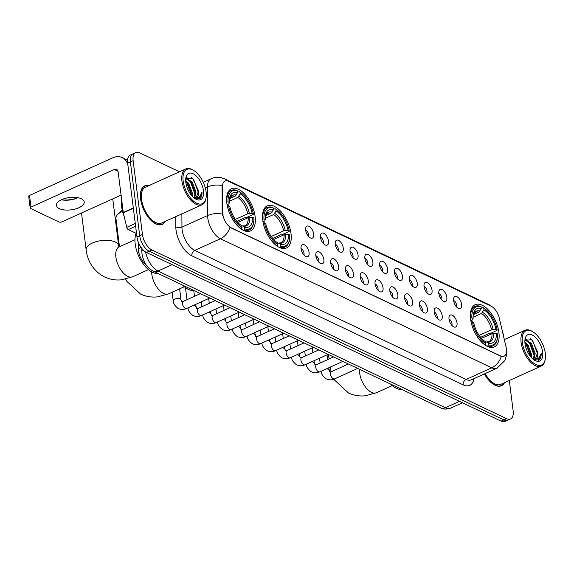 <?xml version="1.0" encoding="UTF-8"?>
<svg xmlns="http://www.w3.org/2000/svg" width="574" height="574" viewBox="0 0 574 574"><rect width="100%" height="100%" fill="white"/><g stroke="black" fill="none" stroke-linecap="round" stroke-linejoin="round"><path stroke-width="0.86" d="M291.018 233.64A23.161 11.824 65.7 0 0 281.561 212.287A23.161 11.824 65.7 0 0 267.326 205.793A23.161 11.824 65.7 0 0 262.713 220.172A23.161 11.824 65.7 0 0 272.169 241.525A23.161 11.824 65.7 0 0 286.404 248.011A23.161 11.824 65.7 0 0 291.018 233.64M255.121 216.563A23.161 11.824 65.7 0 0 245.665 195.21A23.161 11.824 65.7 0 0 231.43 188.724A23.161 11.824 65.7 0 0 226.816 203.096A23.161 11.824 65.7 0 0 236.273 224.448A23.161 11.824 65.7 0 0 250.508 230.942A23.161 11.824 65.7 0 0 255.121 216.563M498.906 332.525A23.161 11.824 65.7 0 0 489.443 311.173A23.161 11.824 65.7 0 0 475.207 304.686A23.161 11.824 65.7 0 0 470.594 319.058A23.161 11.824 65.7 0 0 480.051 340.411A23.161 11.824 65.7 0 0 494.286 346.897A23.161 11.824 65.7 0 0 498.906 332.525M453.625 300.582A6.558 3.344 -114.3 0 1 454.02 297.397A6.558 3.344 -114.3 0 1 458.239 297.597A6.558 3.344 -114.3 0 1 461.639 304.392A6.558 3.344 -114.3 0 1 459.064 308.561A6.558 3.344 -114.3 0 1 453.625 300.582M456.488 306.832A3.932 2.009 65.7 0 0 456.61 305.174A3.932 2.009 65.7 0 0 453.611 300.475M438.83 293.544A6.558 3.344 -114.3 0 1 439.225 290.358A6.558 3.344 -114.3 0 1 443.444 290.559A6.558 3.344 -114.3 0 1 446.845 297.354A6.558 3.344 -114.3 0 1 444.269 301.522A6.558 3.344 -114.3 0 1 438.83 293.544M441.693 299.793A3.932 2.009 65.7 0 0 441.815 298.143A3.932 2.009 65.7 0 0 438.816 293.436M424.035 286.505A6.558 3.344 -114.3 0 1 424.43 283.319A6.558 3.344 -114.3 0 1 428.649 283.52A6.558 3.344 -114.3 0 1 432.05 290.315A6.558 3.344 -114.3 0 1 429.474 294.484A6.558 3.344 -114.3 0 1 424.035 286.505M426.898 292.762A3.932 2.009 65.7 0 0 427.02 291.104A3.932 2.009 65.7 0 0 424.021 286.397M409.24 279.466A6.558 3.344 -114.3 0 1 409.635 276.281A6.558 3.344 -114.3 0 1 413.854 276.481A6.558 3.344 -114.3 0 1 417.248 283.276A6.558 3.344 -114.3 0 1 414.679 287.445A6.558 3.344 -114.3 0 1 409.24 279.466M412.103 285.723A3.932 2.009 65.7 0 0 412.225 284.065A3.932 2.009 65.7 0 0 409.226 279.359M394.446 272.428A6.558 3.344 -114.3 0 1 394.84 269.242A6.558 3.344 -114.3 0 1 399.059 269.443A6.558 3.344 -114.3 0 1 402.453 276.238A6.558 3.344 -114.3 0 1 399.884 280.406A6.558 3.344 -114.3 0 1 394.446 272.428M397.308 278.684A3.932 2.009 65.7 0 0 397.43 277.027A3.932 2.009 65.7 0 0 394.431 272.32M379.651 265.389A6.558 3.344 -114.3 0 1 380.045 262.203A6.558 3.344 -114.3 0 1 384.264 262.411A6.558 3.344 -114.3 0 1 387.658 269.199A6.558 3.344 -114.3 0 1 385.089 273.368A6.558 3.344 -114.3 0 1 379.651 265.389M382.514 271.646A3.932 2.009 65.7 0 0 382.636 269.988A3.932 2.009 65.7 0 0 379.636 265.281M364.856 258.35A6.558 3.344 -114.3 0 1 365.251 255.165A6.558 3.344 -114.3 0 1 369.469 255.373A6.558 3.344 -114.3 0 1 372.863 262.167A6.558 3.344 -114.3 0 1 370.295 266.329A6.558 3.344 -114.3 0 1 364.856 258.35M367.712 264.607A3.932 2.009 65.7 0 0 367.841 262.949A3.932 2.009 65.7 0 0 364.842 258.243M350.054 251.312A6.558 3.344 -114.3 0 1 350.456 248.133A6.558 3.344 -114.3 0 1 354.675 248.334A6.558 3.344 -114.3 0 1 358.068 255.129A6.558 3.344 -114.3 0 1 355.5 259.29A6.558 3.344 -114.3 0 1 350.054 251.312M352.917 257.568A3.932 2.009 65.7 0 0 353.039 255.911A3.932 2.009 65.7 0 0 350.047 251.204M335.259 244.28A6.558 3.344 -114.3 0 1 335.661 241.094A6.558 3.344 -114.3 0 1 339.88 241.295A6.558 3.344 -114.3 0 1 343.274 248.09A6.558 3.344 -114.3 0 1 340.705 252.259A6.558 3.344 -114.3 0 1 335.259 244.28M338.122 250.529A3.932 2.009 65.7 0 0 338.244 248.872A3.932 2.009 65.7 0 0 335.252 244.165M320.464 237.241A6.558 3.344 -114.3 0 1 320.866 234.056A6.558 3.344 -114.3 0 1 325.085 234.257A6.558 3.344 -114.3 0 1 328.479 241.051A6.558 3.344 -114.3 0 1 325.91 245.22A6.558 3.344 -114.3 0 1 320.464 237.241M323.327 243.491A3.932 2.009 65.7 0 0 323.449 241.833A3.932 2.009 65.7 0 0 320.45 237.127M305.669 230.203A6.558 3.344 -114.3 0 1 306.071 227.017A6.558 3.344 -114.3 0 1 310.283 227.218A6.558 3.344 -114.3 0 1 313.684 234.013A6.558 3.344 -114.3 0 1 311.115 238.181A6.558 3.344 -114.3 0 1 305.669 230.203M308.532 236.452A3.932 2.009 65.7 0 0 308.654 234.795A3.932 2.009 65.7 0 0 305.655 230.095M449.012 319.13A6.558 3.344 -114.3 0 1 449.413 315.944A6.558 3.344 -114.3 0 1 453.632 316.145A6.558 3.344 -114.3 0 1 457.026 322.94A6.558 3.344 -114.3 0 1 454.457 327.108A6.558 3.344 -114.3 0 1 449.012 319.13M451.874 325.379A3.932 2.009 65.7 0 0 452.003 323.722A3.932 2.009 65.7 0 0 449.004 319.015M434.217 312.091A6.558 3.344 -114.3 0 1 434.618 308.905A6.558 3.344 -114.3 0 1 438.837 309.106A6.558 3.344 -114.3 0 1 442.231 315.901A6.558 3.344 -114.3 0 1 439.662 320.07A6.558 3.344 -114.3 0 1 434.217 312.091M437.079 318.34A3.932 2.009 65.7 0 0 437.201 316.683A3.932 2.009 65.7 0 0 434.209 311.983M419.422 305.052A6.558 3.344 -114.3 0 1 419.824 301.867A6.558 3.344 -114.3 0 1 424.043 302.067A6.558 3.344 -114.3 0 1 427.436 308.862A6.558 3.344 -114.3 0 1 424.868 313.031A6.558 3.344 -114.3 0 1 419.422 305.052M422.285 311.302A3.932 2.009 65.7 0 0 422.407 309.651A3.932 2.009 65.7 0 0 419.407 304.945M404.627 298.014A6.558 3.344 -114.3 0 1 405.029 294.828A6.558 3.344 -114.3 0 1 409.24 295.029A6.558 3.344 -114.3 0 1 412.641 301.824A6.558 3.344 -114.3 0 1 410.073 305.992A6.558 3.344 -114.3 0 1 404.627 298.014M407.49 304.27A3.932 2.009 65.7 0 0 407.612 302.613A3.932 2.009 65.7 0 0 404.613 297.906M389.832 290.975A6.558 3.344 -114.3 0 1 390.227 287.789A6.558 3.344 -114.3 0 1 394.446 287.99A6.558 3.344 -114.3 0 1 397.847 294.785A6.558 3.344 -114.3 0 1 395.278 298.954A6.558 3.344 -114.3 0 1 389.832 290.975M392.695 297.232A3.932 2.009 65.7 0 0 392.817 295.574A3.932 2.009 65.7 0 0 389.818 290.867M375.037 283.936A6.558 3.344 -114.3 0 1 375.432 280.751A6.558 3.344 -114.3 0 1 379.651 280.951A6.558 3.344 -114.3 0 1 383.052 287.746A6.558 3.344 -114.3 0 1 380.483 291.915A6.558 3.344 -114.3 0 1 375.037 283.936M377.9 290.193A3.932 2.009 65.7 0 0 378.022 288.535A3.932 2.009 65.7 0 0 375.023 283.829M360.242 276.898A6.558 3.344 -114.3 0 1 360.637 273.712A6.558 3.344 -114.3 0 1 364.856 273.92A6.558 3.344 -114.3 0 1 368.257 280.708A6.558 3.344 -114.3 0 1 365.681 284.876A6.558 3.344 -114.3 0 1 360.242 276.898M363.105 283.154A3.932 2.009 65.7 0 0 363.227 281.497A3.932 2.009 65.7 0 0 360.228 276.79M345.448 269.859A6.558 3.344 -114.3 0 1 345.842 266.673A6.558 3.344 -114.3 0 1 350.061 266.881A6.558 3.344 -114.3 0 1 353.462 273.676A6.558 3.344 -114.3 0 1 350.886 277.838A6.558 3.344 -114.3 0 1 345.448 269.859M348.31 276.116A3.932 2.009 65.7 0 0 348.432 274.458A3.932 2.009 65.7 0 0 345.433 269.751M330.653 262.82A6.558 3.344 -114.3 0 1 331.047 259.642A6.558 3.344 -114.3 0 1 335.266 259.843A6.558 3.344 -114.3 0 1 338.66 266.637A6.558 3.344 -114.3 0 1 336.091 270.799A6.558 3.344 -114.3 0 1 330.653 262.82M333.516 269.077A3.932 2.009 65.7 0 0 333.637 267.419A3.932 2.009 65.7 0 0 330.638 262.713M315.858 255.789A6.558 3.344 -114.3 0 1 316.252 252.603A6.558 3.344 -114.3 0 1 320.471 252.804A6.558 3.344 -114.3 0 1 323.865 259.599A6.558 3.344 -114.3 0 1 321.297 263.767A6.558 3.344 -114.3 0 1 315.858 255.789M318.721 262.038A3.932 2.009 65.7 0 0 318.843 260.381A3.932 2.009 65.7 0 0 315.844 255.674M301.063 248.75A6.558 3.344 -114.3 0 1 301.458 245.564A6.558 3.344 -114.3 0 1 305.677 245.765A6.558 3.344 -114.3 0 1 309.07 252.56A6.558 3.344 -114.3 0 1 306.502 256.729A6.558 3.344 -114.3 0 1 301.063 248.75M303.926 254.999A3.932 2.009 65.7 0 0 304.048 253.342A3.932 2.009 65.7 0 0 301.049 248.635M506.053 346.99A11.803 6.027 -114.3 0 1 506.39 348.863A11.803 6.027 -114.3 0 1 504.037 356.189A11.803 6.027 -114.3 0 1 500.506 355.923L231.3 227.871A11.803 6.027 -114.3 0 1 222.647 212.179L222.504 186.557A11.803 6.027 -114.3 0 1 224.979 181.004A11.803 6.027 -114.3 0 1 228.509 181.262L491.122 306.186A11.803 6.027 -114.3 0 1 499.315 318.233L506.053 346.99M146.435 265.195A13.109 6.694 -114.3 0 1 138.327 248.671L138.291 242.106M149.125 185.51A21.195 10.82 65.7 0 0 144.82 185.775A21.195 10.82 65.7 0 0 140.594 198.927A21.195 10.82 65.7 0 0 149.254 218.472A21.195 10.82 65.7 0 0 162.277 224.405A21.195 10.82 65.7 0 0 165.326 221.349M506.44 352.02L506.225 356.246L504.826 360.601L497.027 368.228A17.478 8.926 -114.3 0 1 491.789 367.834A15.297 11.265 -64.6 0 0 501.281 356.44L229.944 227.369A15.297 11.265 115.4 0 1 220.452 238.762A17.478 8.926 -114.3 0 1 207.802 218.142A17.478 8.926 -114.3 0 1 207.63 215.523L207.472 186.966A17.478 8.926 -114.3 0 1 211.132 178.736L203.261 182.295M179.49 171.791L139.669 152.849A13.109 6.694 65.7 0 0 135.744 152.555L130.262 155.03A13.109 6.694 65.7 0 0 127.65 163.167L136.978 236.976L139.712 235.742A13.109 6.694 65.7 0 0 149.197 251.204L503.864 419.917A13.109 6.694 65.7 0 0 507.789 420.211A13.109 6.694 65.7 0 1 503.864 419.917L149.197 251.204A13.109 6.694 65.7 0 1 139.712 235.742L130.391 161.925L139.712 235.742L142.452 234.501A13.109 6.694 65.7 0 0 151.938 249.97L506.605 418.676A13.109 6.694 65.7 0 0 510.53 418.97A13.109 6.694 65.7 0 0 513.142 410.833L509.31 380.519M133.003 153.789A13.109 6.694 65.7 0 0 130.391 161.925A13.109 6.694 65.7 0 1 133.003 153.789M222.762 215.666L222.145 212.402L222.109 185.546A15.297 8.646 179.7 0 0 207.472 186.966L205.32 187.942M484.391 373.932A21.195 10.82 65.7 0 0 501.454 385.75A21.195 10.82 65.7 0 0 504.503 382.693M503.936 337.964L503.814 337.024A13.109 6.694 65.7 0 0 502.537 331.98M135.744 152.555A13.109 6.694 65.7 0 0 133.132 160.691L142.452 234.501M136.978 236.976A13.109 6.694 65.7 0 0 146.456 252.445L501.124 421.151A13.109 6.694 65.7 0 0 505.048 421.445L510.53 418.97M522.333 342.398A18.791 9.593 65.7 0 0 533.648 363.184A18.791 9.593 65.7 0 0 545.235 359.295A18.791 9.593 65.7 0 0 545.3 353.326A18.791 9.593 65.7 0 0 532.78 331.736A18.791 9.593 65.7 0 0 522.333 342.398M532.78 331.736L532.048 331.298A19.667 10.038 65.7 0 0 525.031 330.251A19.667 10.038 65.7 0 0 521.113 342.456A19.667 10.038 65.7 0 0 529.149 360.587A19.667 10.038 65.7 0 0 541.232 366.097A19.667 10.038 65.7 0 0 545.078 360.135L545.235 359.295M485.116 373.609A19.667 10.038 65.7 0 0 500.822 384.358L541.232 366.097M484.492 373.889A20.98 10.712 65.7 0 0 501.36 385.549A20.98 10.712 65.7 0 0 504.216 382.822M524.858 341.81L527.915 344.737L531.746 354.99L531.646 357.803M524.916 342.843L527.054 345.125L530.885 355.378L530.914 356.985M525.145 339.794L531.337 343.187L535.169 353.448L533.877 359.302M525.016 339.98L530.484 343.575L534.315 353.828L533.346 359.202M533.052 359.123A10.928 5.575 65.7 0 0 535.556 359.066A10.928 5.575 65.7 0 0 537.738 352.285L535.284 359.173M542.631 352.056A14.422 7.362 65.7 0 0 533.964 336.12A14.422 7.362 65.7 0 0 525.059 339.04A14.422 7.362 65.7 0 0 525.002 343.668A14.422 7.362 65.7 0 0 534.652 360.264A14.422 7.362 65.7 0 0 542.631 352.056M537.738 352.285L531.861 339.693L524.901 340.289M534.028 359.862L539.201 359.876C540.622 358.635 541.275 356.511 541.167 353.512L538.419 358.728L533.146 359.195M541.167 353.512L538.469 360.285M530.419 338.61L532.902 341.229L537.73 354.373M525.475 339.119L526.236 339.578M527.85 340.927L529.479 342.771L534.301 355.923M524.93 342.994L526.049 344.321L530.85 356.913M525.705 338.825L527.147 339.743M470.472 317.967L471.864 317.838A20.8 10.619 65.7 0 1 481.091 306.767L481.321 308.568A18.791 9.593 65.7 0 0 473.328 314.358A18.791 9.593 65.7 0 0 473.098 318.427L472.768 319.704L470.881 320.923M473.435 314.609L478.852 312.163L481.321 308.568M481.285 308.331L482.978 307.564L483.76 308.037A20.8 10.619 65.7 0 1 497.149 329.863L495.907 329.275A18.791 9.593 65.7 0 0 483.99 309.838L481.521 313.433L473.069 317.25M479.168 335.345L491.531 329.756L495.907 329.275M390.571 384.063A24.036 12.269 65.7 0 0 401.735 389.373M497.149 329.863L496.998 330.43L489.672 333.738L488.56 333.716L480.639 337.297M471.132 321.777A21.676 11.064 65.7 0 0 485.152 344.637L485.733 343.546A20.8 10.619 65.7 0 1 472.352 321.72L471.053 321.806M484.743 344.823L485.152 344.637M481.091 306.767L480.309 306.294A21.676 11.064 65.7 0 0 475.136 306.351A21.676 11.064 65.7 0 0 470.637 317.888M472.352 321.72L473.586 322.308A18.791 9.593 65.7 0 0 485.511 341.745L485.733 343.546M473.098 318.427L471.864 317.838M483.99 309.838L483.76 308.037M497.385 338.452A20.8 10.619 65.7 0 1 488.409 344.816L487.821 345.907A21.676 11.064 65.7 0 0 492.987 345.857A21.676 11.064 65.7 0 0 497.235 339.291L497.385 338.452A20.8 10.619 65.7 0 0 497.636 333.745L496.402 333.157L492.018 333.637L481.564 338.366M487.821 345.907L487.075 346.244M488.409 344.816L488.18 343.015A18.791 9.593 65.7 0 0 496.402 333.157M485.116 341.917L486.4 341.946L488.18 343.015M492.018 333.637A16.172 8.258 65.7 0 1 488.646 341.774L486.4 341.946A16.811 8.581 65.7 0 0 493.626 333.279M122.535 211.39A16.388 7.275 172.8 0 0 117.605 214.518L120.999 211.117A12.018 5.338 -7.2 0 1 122.226 210.106M117.605 214.518A16.388 7.275 172.8 0 0 115.919 218.371L119.5 246.734M262.591 219.074L263.975 218.945A20.8 10.619 65.7 0 1 273.202 207.881L273.432 209.675A18.791 9.593 65.7 0 0 265.446 215.472A18.791 9.593 65.7 0 0 265.21 219.533L264.879 220.818L263 222.038M265.554 215.724L270.964 213.277L273.432 209.675M273.403 209.445L275.089 208.678L275.879 209.151A20.8 10.619 65.7 0 1 289.26 230.978L288.026 230.389A18.791 9.593 65.7 0 0 276.101 210.945L273.633 214.547L265.188 218.364M271.28 236.452L283.649 230.87L288.026 230.389M182.69 285.178A24.036 12.269 65.7 0 0 193.854 290.487M289.26 230.978L289.109 231.537L281.784 234.852L280.672 234.831L272.758 238.411M263.244 222.884A21.676 11.064 65.7 0 0 277.264 245.751L277.852 244.66A20.8 10.619 65.7 0 1 264.471 222.834L263.172 222.92M276.855 245.93L277.264 245.751M273.202 207.881L272.42 207.408A21.676 11.064 65.7 0 0 267.254 207.458A21.676 11.064 65.7 0 0 262.756 219.003M264.471 222.834L265.705 223.422A18.791 9.593 65.7 0 0 277.622 242.859L277.852 244.66M265.21 219.533L263.975 218.945M276.101 210.945L275.879 209.151M289.504 239.559A20.8 10.619 65.7 0 1 280.521 245.93L279.94 247.021A21.676 11.064 65.7 0 0 285.106 246.971A21.676 11.064 65.7 0 0 289.353 240.406L289.504 239.559A20.8 10.619 65.7 0 0 289.755 234.859L288.514 234.271L284.137 234.752L273.683 239.48M279.94 247.021L279.186 247.358M280.521 245.93L280.299 244.129A18.791 9.593 65.7 0 0 288.514 234.271M277.235 243.032L278.519 243.06L280.299 244.129M284.137 234.752A16.172 8.258 65.7 0 1 280.758 242.888L278.519 243.06A16.811 8.581 65.7 0 0 285.744 234.393M226.694 202.005L228.086 201.876A20.8 10.619 65.7 0 1 237.313 190.805L237.543 192.606A18.791 9.593 65.7 0 0 229.55 198.396A18.791 9.593 65.7 0 0 229.32 202.464L228.99 203.741L227.103 204.961M229.657 198.647L235.075 196.2L237.543 192.606M237.507 192.369L239.2 191.601L239.982 192.075A20.8 10.619 65.7 0 1 253.364 213.901L252.129 213.313A18.791 9.593 65.7 0 0 240.212 193.876L237.744 197.47L229.291 201.287M235.39 219.383L247.753 213.793L252.129 213.313M136.153 233.338A24.036 12.269 65.7 0 0 135.191 244.007A24.036 12.269 65.7 0 0 157.958 273.411M253.364 213.901L253.22 214.468L245.894 217.776L244.782 217.754L236.861 221.334M227.354 205.815A21.676 11.064 65.7 0 0 241.374 228.674L241.955 227.584A20.8 10.619 65.7 0 1 228.574 205.757L227.275 205.844M240.965 228.861L241.374 228.674M237.313 190.805L236.531 190.331A21.676 11.064 65.7 0 0 231.358 190.389A21.676 11.064 65.7 0 0 226.859 201.926M228.574 205.757L229.808 206.346A18.791 9.593 65.7 0 0 241.733 225.783L241.955 227.584M229.32 202.464L228.086 201.876M240.212 193.876L239.982 192.075M253.608 222.49A20.8 10.619 65.7 0 1 244.632 228.854L244.043 229.944A21.676 11.064 65.7 0 0 249.209 229.894A21.676 11.064 65.7 0 0 253.457 223.329L253.608 222.49A20.8 10.619 65.7 0 0 253.859 217.783L252.625 217.202L248.241 217.682L237.787 222.403M244.043 229.944L243.297 230.282M244.632 228.854L244.402 227.06A18.791 9.593 65.7 0 0 252.625 217.202M241.338 225.955L242.623 225.984L244.402 227.06M248.241 217.682A16.172 8.258 65.7 0 1 244.868 225.812L242.623 225.984A16.811 8.581 65.7 0 0 249.848 217.316M61.791 199.881A17.478 7.763 172.8 0 0 77.655 197.879M78.028 197.707A13.984 6.214 -7.2 0 1 76.866 198.217A13.984 6.214 -7.2 0 1 62.638 200.017A13.984 6.214 -7.2 0 1 61.382 199.809M59.373 208.635A13.984 6.214 172.8 0 0 75.216 209.044A13.984 6.214 172.8 0 0 84.206 201.933A13.984 6.214 172.8 0 0 81.286 198.733A13.984 6.214 172.8 0 0 65.443 198.324A13.984 6.214 172.8 0 0 56.453 205.442A13.984 6.214 172.8 0 0 59.373 208.635M135.622 226.249L128.253 229.578L136.54 233.518M127.808 164.408A17.478 12.872 -64.6 0 0 122.219 157.585A17.478 12.872 -64.6 0 0 112.748 157.828L29.532 195.433L31.003 207.085L114.219 169.481A4.37 3.214 115.4 0 1 116.587 169.423A4.37 3.214 115.4 0 1 118.136 171.82L123.267 212.445L133.304 207.91M31.003 207.085A2.188 0.969 172.8 0 0 30.171 207.996L28.7 196.344A2.188 0.969 -7.2 0 1 29.532 195.433M30.171 207.996A2.188 0.969 172.8 0 0 30.63 208.498L58.935 221.966A2.188 0.969 172.8 0 0 61.985 221.822L121.078 195.117M128.253 229.578A2.188 1.112 -114.3 0 1 126.739 227.347L123.331 212.789A2.188 1.112 -114.3 0 1 123.267 212.445M183.156 181.061A18.791 9.593 65.7 0 0 194.471 201.84A18.791 9.593 65.7 0 0 206.059 197.958A18.791 9.593 65.7 0 0 206.123 191.981A18.791 9.593 65.7 0 0 193.61 170.399A18.791 9.593 65.7 0 0 183.156 181.061M193.61 170.399L192.871 169.954A19.667 10.038 65.7 0 0 185.861 168.907A19.667 10.038 65.7 0 0 181.936 181.111A19.667 10.038 65.7 0 0 189.972 199.243A19.667 10.038 65.7 0 0 202.055 204.753A19.667 10.038 65.7 0 0 205.908 198.798L206.059 197.958M185.861 168.907L145.452 187.167A19.667 10.038 65.7 0 0 141.534 199.372A19.667 10.038 65.7 0 0 149.563 217.503A19.667 10.038 65.7 0 0 161.646 223.013L202.055 204.753M148.845 185.639A20.98 10.712 65.7 0 0 144.913 185.976A20.98 10.712 65.7 0 0 140.73 198.991A20.98 10.712 65.7 0 0 149.297 218.328A20.98 10.712 65.7 0 0 162.191 224.212A20.98 10.712 65.7 0 0 165.047 221.478M121.738 200.369A21.855 11.157 65.7 0 0 121.702 207.099A21.855 11.157 65.7 0 0 124.156 216.312M185.689 180.473L188.738 183.393L192.57 193.653L192.477 196.459M185.739 181.506L187.885 183.78L191.716 194.041L191.738 195.648M185.969 178.449L192.161 181.85L195.992 192.103L194.701 197.958M185.84 178.643L191.307 182.238L195.138 192.491L194.17 197.865M193.883 197.786A10.928 5.575 65.7 0 0 196.387 197.721A10.928 5.575 65.7 0 0 198.561 190.941L196.114 197.829M203.454 190.712A14.422 7.362 65.7 0 0 194.794 174.783A14.422 7.362 65.7 0 0 185.89 177.703A14.422 7.362 65.7 0 0 185.833 182.331A14.422 7.362 65.7 0 0 195.476 198.92A14.422 7.362 65.7 0 0 203.454 190.712M198.561 190.941L192.685 178.356L185.725 178.952M194.851 198.518L200.032 198.532C201.445 197.291 202.098 195.174 201.991 192.175L199.25 197.384L193.969 197.858M201.991 192.175L199.293 198.948M191.242 177.266L193.725 179.884L198.554 193.036M186.306 177.775L187.059 178.241M188.674 179.59L190.303 181.434L195.131 194.579M185.754 181.649L186.88 182.984L191.673 195.569M186.536 177.481L187.971 178.399M222.504 186.557L222.009 186.78M222.647 212.179L222.145 212.402M141.075 247.43L138.327 248.671M474.016 378.625A21.855 11.157 -114.3 0 1 463.175 384.874L191.831 255.803A4.37 3.214 115.4 0 1 194.765 250.372L466.11 379.443A17.478 8.926 65.7 0 0 471.34 379.83L497.027 368.228M191.831 255.803A21.855 11.157 -114.3 0 1 176.024 230.023A21.855 11.157 -114.3 0 1 175.802 226.752L175.752 216.642M222.353 214.116A15.297 8.646 179.7 0 0 207.63 215.523L181.944 227.125A17.478 8.926 65.7 0 0 182.123 229.751A17.478 8.926 65.7 0 0 194.765 250.372L220.452 238.762L491.789 367.834L466.11 379.443A4.37 3.214 115.4 0 0 463.175 384.874M227.247 180.824A15.297 11.265 -64.6 0 0 224.656 178.916L221.478 177.782C217.941 176.95 214.489 177.266 211.132 178.736M224.656 178.916L488.653 304.493A15.297 11.265 115.4 0 1 490.949 306.1M151.938 249.97L146.456 252.445M506.605 418.676L501.124 421.151M133.132 160.691L127.65 163.167M181.872 213.872L181.944 227.125A4.37 2.468 -0.3 0 1 175.802 226.752M145.588 251.964A17.478 8.926 65.7 0 0 157.994 271.05L445.359 407.748A17.478 8.926 65.7 0 0 450.59 408.136C446.199 409.463 442.87 409.37 440.624 407.87L153.258 271.179A8.739 6.436 115.4 0 0 157.994 271.05L172.143 264.657M459.501 401.355L445.359 407.748A8.739 6.436 115.4 0 1 440.624 407.87M142.739 249.532A8.739 4.944 179.7 0 0 141.857 251.706L141.843 248.47M392.229 385.584L376.436 392.724A16.388 8.366 -114.3 0 1 371.529 392.358A16.388 8.366 -114.3 0 1 359.668 373.021A16.388 8.366 -114.3 0 1 359.546 369.304M478.852 312.163A16.172 8.258 65.7 0 0 475.322 312.306L474.425 312.966L473.177 315.391A16.811 8.581 65.7 0 1 479.986 311.043M491.531 329.756A16.172 8.258 65.7 0 0 481.521 313.433M493.138 329.397A16.811 8.581 65.7 0 0 482.662 312.313M184.34 286.699L168.548 293.838A16.388 8.366 -114.3 0 1 163.64 293.465A16.388 8.366 -114.3 0 1 151.787 274.135A16.388 8.366 -114.3 0 1 151.622 271.861M270.964 213.277A16.172 8.258 65.7 0 0 267.441 213.42L266.537 214.073L265.296 216.506M283.649 230.87A16.172 8.258 65.7 0 0 273.633 214.547M272.105 212.158A16.811 8.581 65.7 0 0 265.296 216.484M285.249 230.511A16.811 8.581 65.7 0 0 274.774 213.428M148.451 269.622L132.659 276.761A16.388 8.366 -114.3 0 1 127.751 276.395A16.388 8.366 -114.3 0 1 115.891 257.059A16.388 8.366 -114.3 0 1 119.162 246.892L118.093 247.215M132.659 276.761L121.674 279.803C115.704 280.442 110.036 279.502 104.662 276.998C92.5 270.95 87.097 259.247 86.157 249.855A16.388 7.275 -7.2 0 1 96.69 241.525A16.388 7.275 -7.2 0 1 115.259 241.998A16.388 7.275 -7.2 0 1 118.675 245.751L118.933 246.985M235.075 196.2A16.172 8.258 65.7 0 0 231.544 196.344L230.648 197.004L229.399 199.436M247.753 213.793A16.172 8.258 65.7 0 0 237.744 197.47M236.208 195.081A16.811 8.581 65.7 0 0 229.406 199.408M249.36 213.435A16.811 8.581 65.7 0 0 238.884 196.351M357.695 368.422L334.513 378.905A3.932 2.009 -114.3 0 1 333.178 378.74A3.932 2.009 -114.3 0 1 330.488 374.176A3.932 2.009 -114.3 0 1 331.27 371.737L329.777 371.852L328.665 367.819M326.376 368.852A3.932 1.744 -7.2 0 1 328.141 369.254A3.932 1.744 -7.2 0 1 328.285 369.326A3.932 1.744 -7.2 0 1 328.959 370.151M342.9 361.39L319.718 371.866A3.932 2.009 -114.3 0 1 318.383 371.701A3.932 2.009 -114.3 0 1 315.693 367.138A3.932 2.009 -114.3 0 1 316.475 364.698L314.983 364.82L313.87 360.781M311.582 361.821A3.932 1.744 -7.2 0 1 313.347 362.216A3.932 1.744 -7.2 0 1 313.49 362.287A3.932 1.744 -7.2 0 1 314.165 363.112M328.106 354.352L304.916 364.827A3.932 2.009 -114.3 0 1 303.589 364.662A3.932 2.009 -114.3 0 1 300.898 360.099A3.932 2.009 -114.3 0 1 301.68 357.659L300.188 357.781L299.076 353.742M296.787 354.782A3.932 1.744 -7.2 0 1 298.552 355.177A3.932 1.744 -7.2 0 1 298.695 355.249A3.932 1.744 -7.2 0 1 299.37 356.074M313.311 347.313L290.121 357.789A3.932 2.009 -114.3 0 1 288.794 357.624A3.932 2.009 -114.3 0 1 286.103 353.06A3.932 2.009 -114.3 0 1 286.885 350.621L285.393 350.743L284.281 346.703M281.992 347.744A3.932 1.744 -7.2 0 1 283.757 348.138A3.932 1.744 -7.2 0 1 283.9 348.21A3.932 1.744 -7.2 0 1 284.575 349.035M298.516 340.274L275.326 350.75A3.932 2.009 -114.3 0 1 273.999 350.585A3.932 2.009 -114.3 0 1 271.308 346.022A3.932 2.009 -114.3 0 1 272.09 343.582L270.598 343.704L269.486 339.664M267.19 340.705A3.932 1.744 -7.2 0 1 268.962 341.099A3.932 1.744 -7.2 0 1 269.106 341.171A3.932 1.744 -7.2 0 1 269.78 341.996M283.721 333.236L260.531 343.711A3.932 2.009 -114.3 0 1 259.204 343.546A3.932 2.009 -114.3 0 1 256.506 338.983A3.932 2.009 -114.3 0 1 257.296 336.543L255.803 336.665L254.691 332.633M252.395 333.666A3.932 1.744 -7.2 0 1 254.167 334.061A3.932 1.744 -7.2 0 1 254.311 334.133A3.932 1.744 -7.2 0 1 254.985 334.965M268.926 326.197L245.737 336.673A3.932 2.009 -114.3 0 1 244.409 336.507A3.932 2.009 -114.3 0 1 241.711 331.944A3.932 2.009 -114.3 0 1 242.501 329.505L241.001 329.627L239.896 325.594M237.6 326.628A3.932 1.744 -7.2 0 1 239.372 327.022A3.932 1.744 -7.2 0 1 239.516 327.101A3.932 1.744 -7.2 0 1 240.19 327.926M254.131 319.158L230.942 329.634A3.932 2.009 -114.3 0 1 229.614 329.469A3.932 2.009 -114.3 0 1 226.917 324.913A3.932 2.009 -114.3 0 1 227.706 322.466L226.206 322.588L225.101 318.556M222.805 319.589A3.932 1.744 -7.2 0 1 224.578 319.983A3.932 1.744 -7.2 0 1 224.721 320.062A3.932 1.744 -7.2 0 1 225.395 320.888M239.336 312.12L216.147 322.602A3.932 2.009 -114.3 0 1 214.82 322.43A3.932 2.009 -114.3 0 1 212.122 317.874A3.932 2.009 -114.3 0 1 212.904 315.427L211.411 315.549L210.306 311.517M208.01 312.55A3.932 1.744 -7.2 0 1 209.775 312.945A3.932 1.744 -7.2 0 1 209.926 313.024A3.932 1.744 -7.2 0 1 210.601 313.849M224.542 305.081L201.352 315.564A3.932 2.009 -114.3 0 1 200.025 315.391A3.932 2.009 -114.3 0 1 197.327 310.835A3.932 2.009 -114.3 0 1 198.109 308.396L196.617 308.511L195.512 304.478M193.216 305.512A3.932 1.744 -7.2 0 1 194.981 305.906A3.932 1.744 -7.2 0 1 195.131 305.985A3.932 1.744 -7.2 0 1 195.806 306.81M209.74 298.042L186.557 308.525A3.932 2.009 -114.3 0 1 185.223 308.36A3.932 2.009 -114.3 0 1 182.532 303.797A3.932 2.009 -114.3 0 1 183.314 301.357L181.822 301.472L181.011 299.772L179.626 288.83M186.557 308.525C183.522 309.867 180.602 309.766 177.797 308.238C174.654 305.626 173.126 303.137 173.205 300.754A3.932 1.744 -7.2 0 1 175.73 298.76A3.932 1.744 -7.2 0 1 180.186 298.875A3.932 1.744 -7.2 0 1 180.329 298.946A3.932 1.744 -7.2 0 1 181.011 299.772M114.219 169.481L118.036 171.296M133.347 208.262L123.331 212.789M126.739 227.347L135.27 223.494M488.653 304.493L492.506 307.025M153.258 271.179C145.315 266.637 143.565 260.969 142.015 254.067L141.857 251.706M450.59 408.136L462.479 402.769M499.947 386.187L501.36 385.549M504.324 339.607L525.031 330.251M376.436 392.724L365.451 395.766C359.482 396.404 353.814 395.464 348.44 392.96L334.728 380.232L334.082 379.084M329.074 359.001L328.507 354.538M472.022 307.757L475.136 306.351M489.88 347.263L492.987 345.857M331.148 371.787L330.129 367.159M168.548 293.838L157.57 296.873C151.601 297.511 145.932 296.579 140.551 294.067L126.847 281.346L125.649 279.129M264.14 208.864L267.254 207.458M281.992 248.377L285.106 246.971M86.157 249.855L81.501 213.004M228.244 191.795L231.358 190.389M246.103 231.3L249.209 229.894M118.675 245.751L112.755 198.884M134.947 239.753L119.162 246.892M334.513 378.905C331.478 380.246 328.558 380.146 325.752 378.618C322.61 376.006 321.074 373.516 321.16 371.134M320.134 363.041L319.524 358.226M348.389 363.995L331.27 371.737M327.639 359.654L327.029 354.84M319.718 371.866C316.683 373.208 313.763 373.114 310.957 371.579C307.815 368.967 306.279 366.477 306.365 364.103M305.339 356.002L304.729 351.188M333.594 356.963L316.475 364.698M312.844 352.615L312.234 347.801M304.916 364.827C301.888 366.169 298.968 366.076 296.162 364.54C293.02 361.929 291.484 359.439 291.57 357.064M290.544 348.963L289.935 344.149M318.8 349.925L301.68 357.659M298.042 345.577L297.44 340.762M290.121 357.789C287.093 359.13 284.173 359.037 281.368 357.502C278.225 354.89 276.69 352.4 276.768 350.025M275.75 341.932L275.14 337.11M304.005 342.886L286.885 350.621M283.247 338.538L282.645 333.724M275.326 350.75C272.298 352.092 269.378 351.998 266.573 350.463C263.43 347.851 261.895 345.361 261.974 342.987M260.955 334.893L260.345 330.072M289.21 335.847L272.09 343.582M268.453 331.499L267.843 326.685M260.531 343.711C257.496 345.053 254.583 344.96 251.778 343.424C248.635 340.812 247.1 338.323 247.179 335.948M246.16 327.854L245.55 323.033M274.415 328.809L257.296 336.543M253.658 324.461L253.048 319.646M245.737 336.673C242.702 338.014 239.788 337.921 236.983 336.386C233.833 333.781 232.305 331.284 232.384 328.909M231.365 320.816L230.755 316.001M259.62 321.77L242.501 329.505M238.863 317.422L238.253 312.608M230.942 329.634C227.907 330.983 224.986 330.882 222.188 329.347C219.038 326.742 217.51 324.245 217.589 321.871M216.57 313.777L215.96 308.963M244.825 314.731L227.706 322.466M224.068 310.391L223.458 305.569M216.147 322.602C213.112 323.944 210.192 323.844 207.393 322.308C204.244 319.704 202.715 317.207 202.794 314.832M201.768 306.738L201.165 301.924M230.031 307.693L212.904 315.427M209.273 303.352L208.663 298.53M201.352 315.564C198.317 316.905 195.397 316.805 192.591 315.269C189.449 312.665 187.92 310.168 187.999 307.793M186.973 299.7L185.445 287.581M215.228 300.654L198.109 308.396M194.478 296.313L193.747 290.501M173.205 300.754L172.128 292.216M200.434 293.615L183.314 301.357M122.219 157.585L127.557 160.117M160.777 224.85L162.191 224.212M143.5 186.615L144.913 185.976"/></g></svg>
